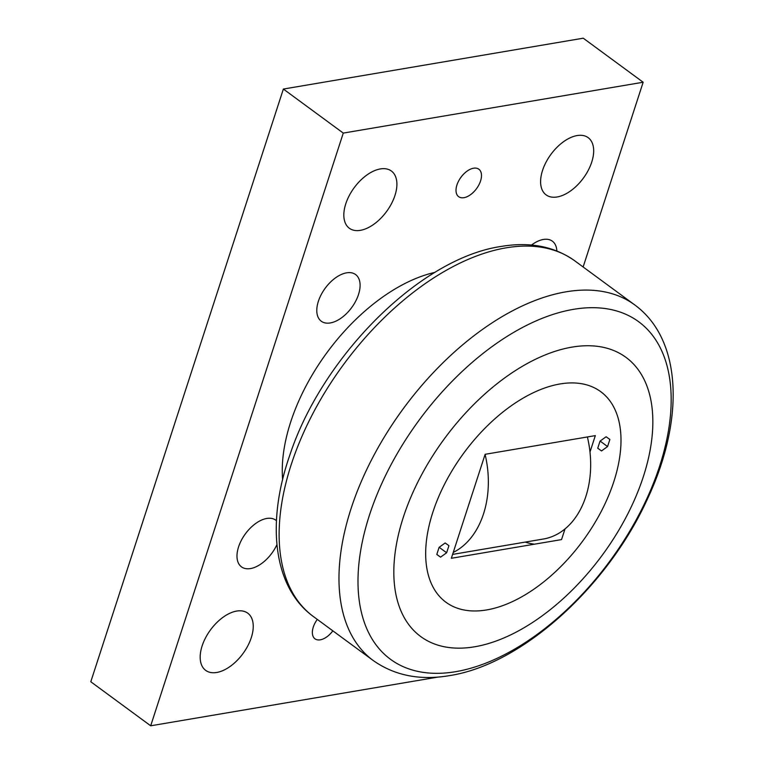 <?xml version="1.0" encoding="UTF-8"?>
<svg xmlns="http://www.w3.org/2000/svg" width="764" height="764" viewBox="0 0 764 764"><rect width="100%" height="100%" fill="white"/><g stroke="black" fill="none" stroke-linecap="round" stroke-linejoin="round"><path stroke-width="1.15" d="M556.851 250.955A28.975 16.397 126.3 0 0 552.372 241.176A28.975 16.397 126.3 0 0 543.357 239.466A28.975 16.397 126.3 0 0 531.496 245.063M346.579 272.834A28.975 16.397 126.3 0 0 321.205 294.618A28.975 16.397 126.3 0 0 321.281 321.233A28.975 16.397 126.3 0 0 330.306 322.943A28.975 16.397 126.3 0 0 355.69 301.159A28.975 16.397 126.3 0 0 355.604 274.543A28.975 16.397 126.3 0 0 346.579 272.834M276.453 520.714A28.975 16.397 126.3 0 0 275.794 520.179A28.975 16.397 126.3 0 0 266.77 518.46A28.975 16.397 126.3 0 0 241.386 540.253A28.975 16.397 126.3 0 0 241.472 566.859A28.975 16.397 126.3 0 0 250.496 568.569A28.975 16.397 126.3 0 0 276.931 544.627M473.537 168.214A17.047 9.645 126.3 0 0 458.61 181.03A17.047 9.645 126.3 0 0 458.658 196.682A17.047 9.645 126.3 0 0 463.968 197.685A17.047 9.645 126.3 0 0 478.894 184.869A17.047 9.645 126.3 0 0 478.847 169.216A17.047 9.645 126.3 0 0 473.537 168.214M317.289 619.413A17.047 9.645 126.3 0 0 314.997 638.819A17.047 9.645 126.3 0 0 320.307 639.821A17.047 9.645 126.3 0 0 332.837 630.835M577.116 135.562A35.507 20.093 126.3 0 0 546.002 162.264A35.507 20.093 126.3 0 0 546.107 194.877A35.507 20.093 126.3 0 0 557.157 196.969A35.507 20.093 126.3 0 0 588.27 170.276A35.507 20.093 126.3 0 0 588.165 137.654A35.507 20.093 126.3 0 0 577.116 135.562M380.348 168.93A35.507 20.093 126.3 0 0 349.234 195.632A35.507 20.093 126.3 0 0 349.339 228.245A35.507 20.093 126.3 0 0 360.388 230.336A35.507 20.093 126.3 0 0 391.493 203.644A35.507 20.093 126.3 0 0 391.397 171.031A35.507 20.093 126.3 0 0 380.348 168.93M236.687 611.066A35.507 20.093 126.3 0 0 205.583 637.768A35.507 20.093 126.3 0 0 205.678 670.381A35.507 20.093 126.3 0 0 216.728 672.473A35.507 20.093 126.3 0 0 247.842 645.781A35.507 20.093 126.3 0 0 247.737 613.167A35.507 20.093 126.3 0 0 236.687 611.066M343.275 133.089L643.154 82.235L583.247 38.2L283.368 89.054L90.792 681.765L150.689 725.8L343.275 133.089L283.368 89.054M438.097 677.057L150.689 725.8M643.154 82.235L583.133 266.97M474.654 646.783A173.275 98.079 -53.7 0 1 403.306 517.304A173.275 98.079 -53.7 0 1 572.016 347.114A173.275 98.079 -53.7 0 1 643.364 476.593A173.275 98.079 -53.7 0 1 474.654 646.783M560.05 383.958A130.663 73.955 -53.7 0 1 600.733 391.674A130.663 73.955 -53.7 0 1 601.096 511.689A130.663 73.955 -53.7 0 1 486.62 609.939A130.663 73.955 -53.7 0 1 445.937 602.233A130.663 73.955 -53.7 0 1 445.574 482.208A130.663 73.955 -53.7 0 1 560.05 383.958A130.663 73.955 -53.7 0 1 600.733 391.674A130.663 73.955 -53.7 0 1 601.096 511.689A130.663 73.955 -53.7 0 1 486.62 609.939A130.663 73.955 -53.7 0 1 445.937 602.233A130.663 73.955 -53.7 0 1 445.574 482.208A130.663 73.955 -53.7 0 1 560.05 383.958M453.253 552.41A85.215 60.642 -99.6 0 0 483.497 513.952A85.215 60.642 -99.6 0 0 485.092 454.427M452.603 554.406L543.462 539.002A85.215 60.642 -99.6 0 0 585.816 496.6A85.215 60.642 -99.6 0 0 587.382 436.96M565.007 528.936L561.54 539.594L451.343 558.283L485.13 454.303L595.328 435.614L589.989 452.021M525.202 542.096A90.897 64.682 -99.6 0 0 534.466 544.188M282.623 479.611A153.392 86.819 -53.7 0 1 434.974 272.376M609.873 439.472L606.11 436.76L600.036 441.134L597.734 448.229L601.497 450.941L607.571 446.558L609.873 439.472M448.936 545.677L445.173 542.965L439.099 547.339L436.798 554.435L440.561 557.147L446.634 552.764L448.936 545.677M439.176 547.282L446.634 552.764M436.807 554.387L440.561 557.147M600.122 441.076L607.571 446.558M597.754 448.181L601.497 450.941M455.716 671.671A209.498 118.573 -53.7 0 1 369.461 515.117A209.498 118.573 -53.7 0 1 573.439 309.353A209.498 118.573 -53.7 0 1 659.704 465.906A209.498 118.573 -53.7 0 1 455.716 671.671M634.664 304.865C682.94 340.085 684.21 421.117 647.442 498.987C607.638 586.571 522.299 664.413 449.566 675.615C420.133 680.657 394.682 675.634 373.214 660.516A220.71 124.924 -53.7 0 1 372.593 457.789A220.71 124.924 -53.7 0 1 565.952 291.838A220.71 124.924 -53.7 0 1 634.664 304.865L574.824 260.868A220.71 124.924 -53.7 0 0 506.102 247.842A220.71 124.924 -53.7 0 0 312.743 413.792A220.71 124.924 -53.7 0 0 313.364 616.519C273.321 587.468 266.053 523.025 289.804 455.172C322.227 356.368 420.21 258.242 501.012 246.466C529.796 241.586 554.397 246.39 574.824 260.868M373.214 660.516L313.364 616.519"/></g></svg>
